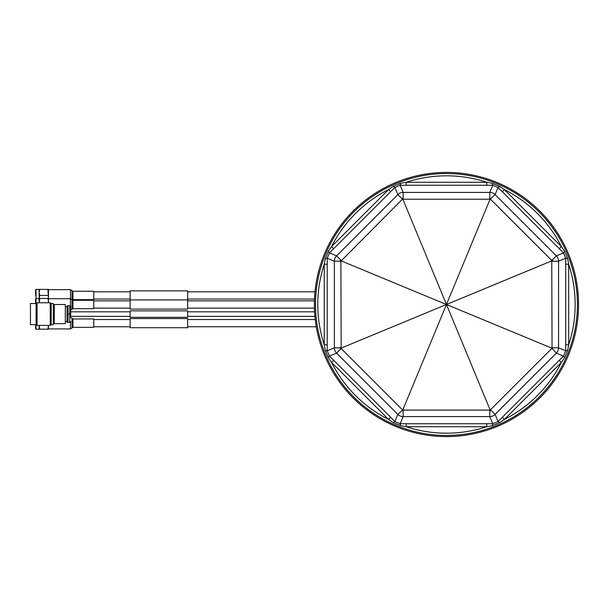 <?xml version="1.0" encoding="UTF-8"?>
<svg xmlns="http://www.w3.org/2000/svg" width="609" height="609" viewBox="0 0 609 609"><rect width="100%" height="100%" fill="white"/><g stroke="black" fill="none" stroke-linecap="round" stroke-linejoin="round"><path stroke-width="0.91" d="M314.381 304.5A132.084 132.084 0 0 0 446.466 436.584A132.084 132.084 0 0 0 578.55 304.5A132.084 132.084 0 0 0 446.466 172.416A132.084 132.084 0 0 0 314.381 304.5M402.458 410.748L402.853 409.788L403.15 410.085A7.544 0.723 135.5 0 1 402.458 410.748A7.544 0.723 89.5 0 1 402.435 409.788L341.177 348.531A7.544 0.723 -179.5 0 1 340.218 348.508L341.177 348.112L341.177 348.531L336.571 353.136L329.423 356.098L327.216 350.776L327.216 258.224L329.423 252.902L394.868 187.458L400.189 185.258L492.742 185.258L498.063 187.458L563.508 252.902L565.708 258.224L565.708 350.776L563.508 356.098L498.063 421.542L492.742 423.742L400.189 423.742L394.868 421.542L390.666 417.287L388.534 419.411L331.547 362.431L328.35 357.742L325.297 350.365L324.247 344.793A128.689 128.689 0 0 1 324.247 264.207L325.297 258.635L328.35 251.258L331.547 246.569A128.689 128.689 0 0 1 388.534 189.589L393.216 186.384L400.6 183.332L406.173 182.281L486.758 182.281L492.331 183.332L499.707 186.384L504.397 189.589L561.376 246.569L564.581 251.258L567.634 258.635L568.684 264.207L568.684 344.793L567.634 350.365L564.581 357.742L561.376 362.431L504.397 419.411L499.707 422.616L492.331 425.668L486.758 426.719L406.173 426.719L400.6 425.668L393.216 422.616L388.534 419.411A128.689 128.689 0 0 1 331.547 362.431L333.679 360.3L329.423 356.098L328.35 357.742M492.331 183.332L492.742 185.258L489.781 192.406L489.781 198.915A7.544 0.723 -44.5 0 1 490.473 198.252L490.078 199.212L402.435 199.212L340.88 261.185A7.544 0.723 -134.5 0 1 340.218 260.492L446.466 304.5L402.853 409.788L397.829 414.394L394.868 421.542L393.216 422.616M486.758 423.712L486.758 426.719A128.689 128.689 0 0 1 406.173 426.719L406.173 423.712M502.265 417.287L504.397 419.411A128.689 128.689 0 0 0 561.376 362.431L559.252 360.3M552.713 348.508L551.754 348.112L552.051 347.815A7.544 0.723 45.5 0 1 552.713 348.508A7.544 0.723 -0.5 0 1 551.754 348.531L490.496 409.788A7.544 0.723 90.5 0 1 490.473 410.748L490.078 409.788L490.496 409.788L495.102 414.394L498.063 421.542L499.707 422.616M402.458 198.252A7.544 0.723 -135.5 0 1 403.15 198.915L403.15 192.406A7.544 7.514 157.5 0 0 397.829 194.606L402.435 199.212A7.544 0.723 -89.5 0 1 402.458 198.252L446.466 304.5L551.754 348.112L556.36 353.136L563.508 356.098L564.581 357.742M565.677 264.207L568.684 264.207A128.689 128.689 0 0 1 568.684 344.793L565.677 344.793M559.252 248.7L561.376 246.569A128.689 128.689 0 0 0 504.397 189.589L502.265 191.713M490.473 198.252A7.544 0.723 -90.5 0 1 490.496 199.212L551.754 260.469A7.544 0.723 0.5 0 1 552.713 260.492L551.754 260.888L551.754 260.469L556.36 255.864L563.508 252.902L564.581 251.258M567.634 350.365L565.708 350.776L558.56 347.815L552.051 347.815L551.754 260.888L446.466 304.5L490.078 199.212L495.102 194.606L498.063 187.458L499.707 186.384M406.173 185.288L406.173 182.281A128.689 128.689 0 0 1 486.758 182.281L486.758 185.288M390.666 191.713L388.534 189.589L331.547 246.569L333.679 248.7M340.218 260.492A7.544 0.723 179.5 0 1 341.177 260.469L336.571 255.864L397.829 194.606L394.868 187.458L393.216 186.384M552.713 260.492A7.544 0.723 -45.5 0 1 552.051 261.185L558.56 261.185A7.544 7.514 -112.5 0 0 556.36 255.864L495.102 194.606A7.544 7.514 -157.5 0 0 489.781 192.406L403.15 192.406L400.189 185.258L400.6 183.332M400.6 425.668L400.189 423.742L403.15 416.594L403.15 410.085L489.781 410.085L489.781 416.594A7.544 7.514 -22.5 0 0 495.102 414.394L556.36 353.136A7.544 7.514 -67.5 0 0 558.56 347.815L558.56 261.185L565.708 258.224L567.634 258.635M328.35 251.258L329.423 252.902L336.571 255.864A7.544 7.514 112.5 0 0 334.371 261.185L340.88 261.185L341.177 348.112L446.466 304.5L490.078 409.788L489.781 410.085A7.544 0.723 44.5 0 0 490.473 410.748M340.218 348.508A7.544 0.723 134.5 0 1 340.88 347.815L334.371 347.815A7.544 7.514 67.5 0 0 336.571 353.136L397.829 414.394A7.544 7.514 22.5 0 0 403.15 416.594L489.781 416.594L492.742 423.742L492.331 425.668M327.254 344.793L324.247 344.793L324.247 264.207L327.254 264.207M325.297 350.365L327.216 350.776L334.371 347.815L334.371 261.185L327.216 258.224L325.297 258.635M130.143 300.876L93.748 300.876M187.656 309.083L187.656 290.858L130.143 290.858L130.143 309.083L187.656 309.083M314.427 300.876L187.656 300.876M314.427 308.124L187.656 308.124M130.143 308.124L93.748 308.124M130.143 311.823L70.713 311.823L70.713 317.388L70.713 316.353L130.143 316.353M187.656 317.312L187.656 310.864L130.143 310.864L130.143 317.312L187.656 317.312M314.587 311.823L187.656 311.823M314.914 316.353L187.656 316.353M130.143 326.767L93.748 326.767M187.656 327.726L187.656 318.56L130.143 318.56L130.143 327.726L187.656 327.726M316.269 326.767L187.656 326.767M70.713 317.388L70.713 306.692A3.35 3.35 0 0 0 70.537 305.787L69.761 305.787L70.537 305.787M70.713 321.483A3.35 3.35 0 0 1 70.537 322.382L69.761 322.382L69.761 305.787L67.241 305.787A3.35 3.35 0 0 0 67.074 306.692L65.323 306.692M51.202 303.503L53.326 303.503L53.326 324.666L51.202 324.666L51.202 303.503L50.25 302.772L37.08 302.772L37.08 325.396L36.114 324.666L36.114 303.503L30.45 303.503L30.45 324.666L36.114 324.666M51.202 324.666L50.25 325.396L50.25 302.772M54.277 305.459L53.326 305.459M54.277 322.717L53.326 322.717M65.323 323.668L65.323 304.508L54.277 304.508L54.277 323.668L65.323 323.668M67.241 305.787L68.025 305.787L68.025 322.382L67.241 322.382A3.35 3.35 0 0 1 67.074 321.483L67.074 306.692M67.074 321.483L65.323 321.483M36.114 303.503L37.08 302.772M50.25 325.396L37.08 325.396M68.025 314.084L69.761 314.084M68.025 322.382L70.537 322.382M70.713 306.692L70.713 310.788M39.166 302.772L39.166 298.463L39.707 298.463L39.273 302.772M35.619 303.503L35.619 298.844L35.619 303.503M72.935 300.306L72.935 308.694L93.748 308.694L93.748 300.306L72.935 300.306L72.166 299.864L72.166 290.805L70.469 289.663L48.461 289.663M47.921 298.463L48.461 301.478L48.461 289.404L47.921 289.404L48.461 298.463L39.707 298.463M48.461 302.772L48.461 301.478L48.355 302.772M48.461 325.396L47.921 329.18L39.166 329.18L39.166 325.396M48.423 325.396L48.461 329.18L47.921 329.18M35.619 327.939L35.619 324.666L35.619 327.939M72.935 318.949L72.935 327.337L93.748 327.337L93.748 318.949L72.935 318.949L70.469 317.358M39.204 325.396L39.707 329.18M39.166 295.441L39.166 289.404L39.707 289.404L39.166 292.427L39.707 295.441L39.166 298.463L39.166 295.441M35.619 295.441L35.619 289.785L35.619 295.441M72.935 291.254L72.935 299.636L93.748 299.636L93.748 291.254L72.935 291.254L72.166 290.805M47.921 295.441L39.707 295.441M47.921 289.404L39.707 289.404M577.408 304.5A130.943 130.943 0 0 1 446.466 435.443A130.943 130.943 0 0 1 315.523 304.5A130.943 130.943 0 0 1 446.466 173.557A130.943 130.943 0 0 1 577.408 304.5M390.666 417.287L333.679 360.3M39.166 289.404L36 289.404L36 303.503M70.469 305.787L70.469 289.663M72.935 308.694L72.022 309.387L72.022 290.562M70.469 310.286L72.166 309.136L72.166 299.864L70.469 298.714L48.461 298.714M36 324.666L36 329.18L39.166 329.18M72.935 327.337L70.469 328.929L70.469 322.382M72.022 328.03L72.022 318.256M72.166 327.779L72.166 318.507M187.656 299.917L130.143 299.917M315.234 319.519L187.656 319.519M130.143 319.519L93.748 319.519M314.495 299.065L187.656 299.065M314.99 291.818L187.656 291.818M130.143 291.818L93.748 291.818M130.143 299.065L93.748 299.065M35.619 298.844L39.166 298.463M36 329.18L35.619 328.799M70.469 328.929L48.461 328.929M36 289.404L35.619 289.785M72.935 299.636L72.166 300.077"/></g></svg>
